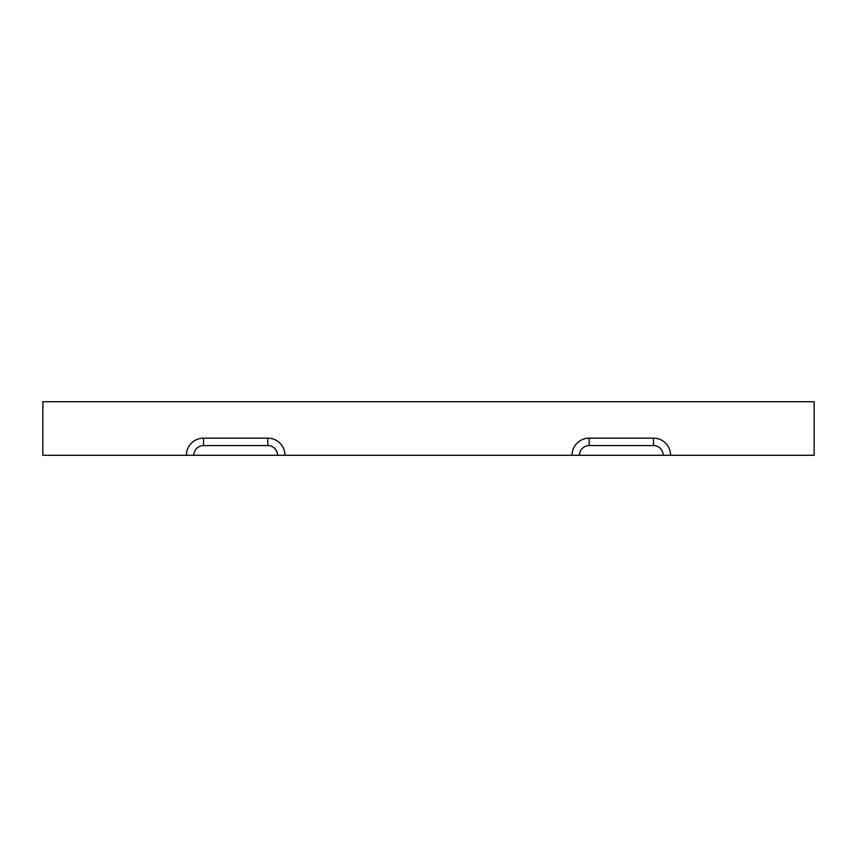 <?xml version="1.0" encoding="UTF-8"?>
<svg xmlns="http://www.w3.org/2000/svg" width="857" height="857" viewBox="0 0 857 857"><rect width="100%" height="100%" fill="white"/><g stroke="black" fill="none" stroke-linecap="round" stroke-linejoin="round"><path stroke-width="1.29" d="M663.179 455.281A9.716 9.716 0 0 0 653.462 445.565L589.188 445.565A9.716 9.716 0 0 0 579.471 455.281L814.15 455.281L814.15 401.719L42.85 401.719L42.85 455.281L579.471 455.281M670.603 455.281A17.14 17.14 0 0 0 653.462 438.141L589.188 438.141A17.14 17.14 0 0 0 572.048 455.281M186.398 455.281A17.14 17.14 0 0 1 203.537 438.141L267.812 438.141A17.14 17.14 0 0 1 284.952 455.281M277.529 455.281A9.716 9.716 0 0 0 267.812 445.565L203.537 445.565A9.716 9.716 0 0 0 193.821 455.281M589.188 438.141L589.188 445.565M653.462 438.141L653.462 445.565M267.812 438.141L267.812 445.565M203.537 438.141L203.537 445.565"/></g></svg>
